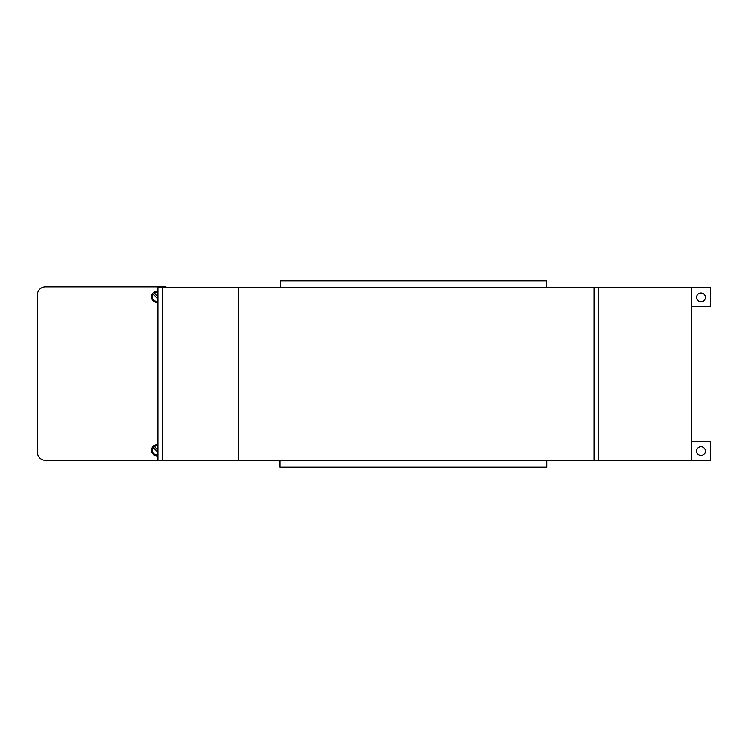 <?xml version="1.0" encoding="UTF-8"?>
<svg xmlns="http://www.w3.org/2000/svg" width="748" height="748" viewBox="0 0 748 748"><rect width="100%" height="100%" fill="white"/><g stroke="black" fill="none" stroke-linecap="round" stroke-linejoin="round"><path stroke-width="1.12" d="M157.903 291.318A5.619 5.619 -90 0 0 151.47 296.881A5.619 5.619 -90 0 0 157.903 302.444M152.695 293.609L157.903 298.817L152.695 293.609A5.479 5.479 -90 0 1 153.826 292.477L154.462 293.104L153.826 292.477M157.903 296.545L154.462 293.104A4.61 4.61 -90 0 1 157.903 292.346M157.903 444.751A5.619 5.619 -90 0 0 151.47 450.315A5.619 5.619 -90 0 0 157.903 455.887M152.695 447.052L157.903 452.26L152.695 447.052A5.479 5.479 -90 0 1 153.826 445.911L154.462 446.547L153.826 445.911M157.903 449.987L154.462 446.547A4.61 4.61 -90 0 1 157.903 445.78M157.903 460.357L45.432 460.357A8.032 8.032 90 0 1 37.4 452.325L37.4 294.871A8.032 8.032 90 0 1 45.432 286.839L165.934 286.839L165.934 287.559M165.934 460.441L279.939 460.441M710.6 287.241L710.6 306.521L691.32 306.521L691.32 287.241L710.6 287.241M700.96 301.818A4.423 4.423 90 0 1 696.538 297.395A4.423 4.423 90 0 1 700.96 292.973A4.423 4.423 90 0 1 705.383 297.395A4.423 4.423 90 0 1 700.96 301.818A4.423 4.423 -90 0 1 696.538 297.395A4.423 4.423 -90 0 1 702.045 293.113M425.416 287.559L691.32 287.241L691.32 460.759L710.6 460.759L710.6 441.479L691.32 441.479L691.32 460.759L279.939 460.759M425.416 287.241L259.93 287.559M165.934 287.241L259.93 287.241M546.321 287.241L546.321 280.809L280.406 280.809L280.406 287.241M148.263 460.357L165.934 460.759M702.045 446.837A4.423 4.423 -90 0 0 700.96 446.706A4.423 4.423 90 0 1 705.383 451.119A4.423 4.423 90 0 1 700.96 455.541A4.423 4.423 90 0 1 696.538 451.119A4.423 4.423 90 0 1 700.96 446.706A4.423 4.423 -90 0 0 696.538 451.119A4.423 4.423 -90 0 0 700.96 455.541M546.723 460.759L546.723 467.191L280.004 467.191L280.004 460.759M598.129 460.441L157.903 460.441L157.903 287.559L598.129 287.559L598.129 460.441L598.129 287.559M238.238 460.441L238.238 287.559M152.751 293.665A5.404 5.404 -90 0 0 157.903 302.229M157.903 291.533A5.404 5.404 -90 0 0 153.882 292.533M153.321 294.245A4.61 4.61 -90 0 0 157.903 301.416M152.751 447.108A5.404 5.404 -90 0 0 157.903 455.663M157.903 444.966A5.404 5.404 -90 0 0 153.882 445.967M153.321 447.678A4.61 4.61 -90 0 0 157.903 454.849M157.903 460.441L157.903 287.559M162.718 460.441L162.718 287.559M594.015 460.441L594.015 287.559"/></g></svg>
